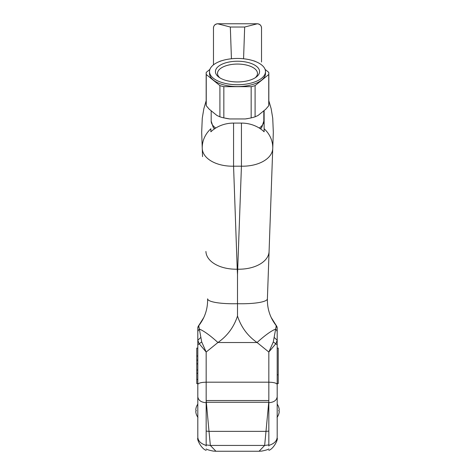<?xml version="1.0" encoding="UTF-8"?>
<svg xmlns="http://www.w3.org/2000/svg" width="475" height="475" viewBox="0 0 475 475"><rect width="100%" height="100%" fill="white"/><g stroke="black" fill="none" stroke-linecap="round" stroke-linejoin="round"><path stroke-width="0.71" d="M206.168 411.136L206.168 427.684M274.574 323.089L276.397 325.707A4.18 4.18 0 0 1 277.186 328.16L277.186 328.421M277.186 328.16L276.397 325.707A78.327 78.327 0 0 1 276.022 325.197L271.142 317.401M274.954 323.944A9.399 9.399 0 0 1 276.022 325.197M200.426 323.089L198.603 325.707A4.18 4.18 0 0 0 197.814 328.16L197.814 328.421M200.046 323.944A9.399 9.399 0 0 0 198.977 325.197L203.858 317.401M197.814 328.16L198.603 325.707A78.327 78.327 0 0 0 198.977 325.197L199.15 324.947M206.168 400.769L206.168 445.413C200.765 443.709 197.98 440.919 197.814 437.059L197.814 384.489C198.342 383.099 201.133 382.333 206.168 382.185L206.168 400.52L268.832 400.52L268.832 445.413C274.235 443.709 277.02 440.919 277.186 437.059L277.186 328.29A4.18 4.18 0 0 0 276.272 325.684L273.303 341.935L268.832 352.04L275.916 343.597L277.186 340.237L277.186 378.907M277.18 417.976L277.186 421.307M277.186 348.098L278.231 348.098L278.231 383.61L277.186 383.61L277.186 402.931L277.186 385.178M197.814 385.178L197.814 328.29A4.18 4.18 0 0 1 198.728 325.684L201.697 341.935L206.168 352.04L199.084 343.597L197.814 340.237L200.616 337.606M197.82 417.976L197.814 417.204M272.502 320.067L276.272 325.684C270.138 317.846 267.182 308.898 267.395 298.84A31.332 5.932 -178 0 1 237.5 303.703L237.5 316.029C241.098 327.091 247.623 335.92 257.076 342.517L268.832 352.04L268.832 402.248M276.011 325.517L275.702 324.953M268.832 445.413L268.832 446.001M277.186 340.237L274.384 337.606M278.231 374.828L277.186 374.828M198.989 325.517L198.728 325.684C204.862 317.846 207.818 308.898 207.605 298.84A31.332 5.932 -2 0 0 237.5 303.703L237.5 274.692L241.437 166.191A31.332 18.846 -178 0 0 272.745 148.449L273.321 132.335L272.727 118.198L271.16 108.71L268.832 100.736M202.498 320.067L199.328 324.912M196.769 359.581L196.769 359.884M197.814 360.08L196.769 360.08L196.769 356.042L197.814 356.042M196.769 370.055L197.814 370.055L196.769 370.061L196.769 373.243L197.814 373.243M197.814 360.145L196.769 360.145L197.814 360.151L196.769 360.151L196.769 363.897L197.814 363.897M196.769 363.897L196.769 369.948L197.814 369.948M197.814 373.344L196.769 373.344L196.769 383.61L197.814 383.61M196.769 379.4L197.814 379.4M197.814 355.971L196.769 355.971L196.769 348.098L197.814 348.098M206.168 445.413L206.168 446.001M261.523 35.239L261.523 28.749C261.636 27.829 261.666 24.397 257.343 23.78L244.672 27.028L243.568 58.763M277.186 344.82L273.303 341.935M268.832 448.928C268.327 449.51 265.947 450.229 261.689 451.102L259.071 451.25L264.652 445.431L265.988 431.359L268.832 431.098L268.832 404.558M277.186 332.096A4.18 3.622 0 0 0 275.458 329.169A31.332 6.234 135.1 0 0 257.076 342.517L217.924 342.517L206.168 352.04L206.168 382.185L268.832 382.185C273.867 382.333 276.658 383.099 277.186 384.489M213.477 64.849L213.477 28.749C213.364 27.829 213.334 24.397 217.657 23.78L230.328 27.028L231.432 58.763M197.814 344.82L201.697 341.935M197.814 332.096A4.18 3.622 180 0 1 199.542 329.169A31.332 6.234 44.9 0 1 217.924 342.517C227.377 335.92 233.902 327.091 237.5 316.029M206.168 448.928C206.672 449.51 209.053 450.229 213.311 451.102L215.929 451.25L210.348 445.431L209.012 431.359L206.168 431.098L206.168 404.558M272.745 148.449L267.395 298.84L272.745 148.449A31.332 27.247 -178 0 0 264.13 128.743L264.13 131.801A30.828 26.962 180 0 0 241.437 123.084L233.563 123.084A30.828 26.962 180 0 0 210.87 131.801L210.87 128.743A31.332 27.247 -2 0 0 202.255 148.449L201.679 132.335L202.273 118.198L203.84 108.71L206.168 100.736M264.13 128.743L264.13 110.865L264.13 128.743M206.168 400.52L209.012 431.359L265.988 431.359L268.737 402.248L206.168 402.248M269.082 251.459A31.332 18.846 -178 0 1 237.767 269.2L237.233 269.2L233.563 166.191L241.437 166.191L241.437 123.084M233.563 123.084L233.563 166.191A31.332 18.846 -2 0 1 202.255 148.449L202.546 156.637M237.5 274.692L237.233 269.2A31.332 18.846 -2 0 1 205.918 251.459M259.243 128.036A26.321 12.356 180 0 0 263.821 121.077L263.821 110.788M279.223 409.895A11.24 2.909 0 0 1 278.665 410.667A11.24 2.909 180 0 1 279.223 411.439A11.24 2.909 180 0 0 278.665 410.667A11.24 2.909 0 0 0 279.223 409.895A11.24 10.86 -0 0 0 278.665 407.01A11.281 11.281 0 0 0 277.186 404.124M277.056 417.388A11.281 11.281 0 0 0 278.665 414.319A11.24 10.86 180 0 0 279.223 411.439M195.777 411.439A11.24 2.909 180 0 1 196.335 410.667A11.24 2.909 0 0 1 195.777 409.895A11.24 2.909 0 0 0 196.335 410.667A11.24 2.909 180 0 0 195.777 411.439A11.24 10.86 180 0 0 196.335 414.319A11.281 11.281 0 0 0 197.944 417.388M197.814 404.124A11.281 11.281 0 0 0 196.335 407.01A11.24 10.86 0 0 0 195.777 409.895M268.832 73.435L268.832 104.648A31.332 14.707 0 0 1 268.749 105.717L265.792 109.185L258.05 115.478L255.093 116.82L255.093 85.607L268.749 74.504A31.332 14.707 0 0 0 268.832 73.435A31.332 14.707 0 0 0 268.749 72.372L265.098 69.403M245.248 118.952A29.242 13.728 0 0 0 248.894 118.358L245.248 118.952L229.752 118.952L223.844 117.889L223.844 86.676L251.156 86.676A31.332 14.707 0 0 0 255.093 85.607M225.566 118.251L226.106 118.358A29.242 13.728 0 0 0 229.752 118.952M223.844 117.889A31.332 14.707 0 0 1 219.907 116.82L216.95 115.478L209.208 109.185L206.251 105.717L206.251 74.504L219.907 85.607A31.332 14.707 0 0 0 223.844 86.676M255.342 61.471L255.093 61.263A31.332 14.707 0 0 0 253.056 60.669M268.749 105.717L268.749 74.504M255.093 116.82A31.332 14.707 0 0 1 251.156 117.889L249.434 118.251M251.156 117.889L251.156 86.676M219.907 116.82L219.907 85.607M209.902 69.403L206.251 72.372A31.332 14.707 0 0 0 206.168 73.435L206.168 104.648A31.332 14.707 0 0 0 206.251 105.717M221.944 60.669A31.332 14.707 0 0 0 219.907 61.263L219.658 61.471M209.511 71.594L209.511 73.435A27.989 13.14 0 0 0 237.5 86.581A27.989 13.14 0 0 0 265.489 73.435L265.489 71.594A27.989 13.14 0 0 0 237.5 58.455A27.989 13.14 0 0 0 209.511 71.594A27.989 13.14 0 0 0 237.5 84.734A27.989 13.14 0 0 0 265.489 71.594M206.168 73.435A31.332 14.707 0 0 0 206.251 74.504M237.5 81.955A22.07 10.361 0 0 0 256.191 77.104A22.07 10.361 0 0 0 251.893 63.739A22.07 10.361 0 0 0 223.107 63.739A22.07 10.361 0 0 0 218.809 77.104A22.07 10.361 0 0 0 237.5 81.955M255.229 77.763A19.98 9.381 0 0 0 257.48 73.435A19.98 9.381 0 0 0 237.5 64.06A19.98 9.381 0 0 0 217.52 73.435A19.98 9.381 0 0 0 219.771 77.763M277.186 396.803C276.658 400.366 273.867 402.337 268.832 402.711M206.168 402.711C201.133 402.337 198.342 400.366 197.814 396.803M213.477 62.67L213.477 35.245M230.328 27.028L244.672 27.028M217.657 23.78L257.343 23.78M206.168 444.921L210.348 445.431L264.652 445.431L268.832 444.921M215.757 128.036A26.321 12.356 180 0 1 211.179 121.077L211.179 110.788M260.609 128.933L261.879 127.074A25.62 12.029 180 0 1 260.389 128.784M214.611 128.784A25.62 12.029 180 0 1 213.121 127.074L214.391 128.933M268.832 450.353C273.725 448.75 278.291 439.322 277.186 438.015M197.814 363.791L196.769 363.791L197.814 363.791M197.814 379.501L196.769 379.501M206.168 450.353C201.275 448.75 196.709 439.322 197.814 438.015M276.272 325.684L275.672 324.912M257.343 23.75C259.867 23.993 261.256 25.377 261.523 27.894L261.523 62.011M217.657 23.75C215.133 23.993 213.744 25.377 213.477 27.894L213.477 62.011M263.821 121.077L261.879 127.074M211.179 121.077L213.121 127.074M215.929 451.25L259.071 451.25"/></g></svg>

